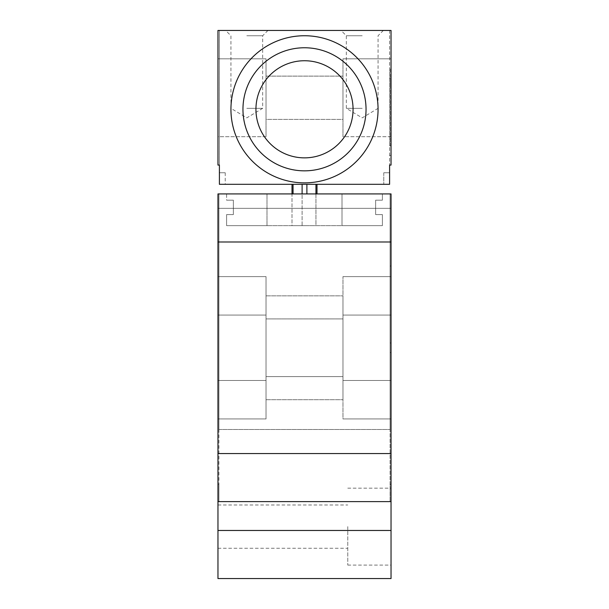 <?xml version="1.0" encoding="UTF-8"?>
<svg xmlns="http://www.w3.org/2000/svg" width="609" height="609" viewBox="0 0 609 609"><rect width="100%" height="100%" fill="white"/><g stroke="black" fill="none" stroke-linecap="round" stroke-linejoin="round"><path stroke-width="0.46" stroke-dasharray="3.04 2.28" d="M217.961 453.545L217.961 241.994L391.039 241.994L391.039 453.545L217.961 453.545L217.961 501.626L217.961 241.994M391.039 241.994L391.039 193.921L218.92 193.921L390.08 193.921L218.92 193.921L218.92 429.505L218.92 193.921L218.92 429.505L218.92 193.921L217.961 193.921L218.92 193.921L218.92 208.339L217.961 208.339L391.039 208.339L391.039 501.626L217.961 501.626L217.961 193.921L391.039 193.921L391.039 208.339L390.08 208.339L390.08 501.626L390.08 484.315L391.039 484.315L391.039 501.626L391.039 453.545M391.039 418.931L391.039 276.615L391.039 418.931L342.966 418.931L342.966 276.615L342.966 418.931L391.039 418.931L391.039 380.465L391.039 418.931L342.966 418.931L391.039 418.931M391.039 276.615L342.966 276.615L391.039 276.615L342.966 276.615L391.039 276.615L391.039 315.074L391.039 276.615M342.966 376.621L342.966 295.845L342.966 399.694L342.966 295.845L342.966 399.694L342.966 376.621L266.034 376.621L266.034 318.926L266.034 399.694L266.034 295.845L266.034 399.694L266.034 376.621L342.966 376.621M266.034 418.931L266.034 276.615L266.034 418.931L266.034 276.615L266.034 418.931L217.961 418.931L217.961 380.465L217.961 418.931L266.034 418.931L217.961 418.931L217.961 276.615L266.034 276.615L217.961 276.615L217.961 418.931L266.034 418.931M226.609 193.921L267.001 193.921L267.001 225.65L226.609 225.65L267.001 225.65L267.001 193.921L382.391 193.921L382.391 200.171L382.391 193.921L226.609 193.921L226.609 200.171L233.346 200.171L233.346 214.589L226.609 214.589L226.609 225.65L382.391 225.65L341.999 225.65L341.999 193.921L341.999 225.65L341.999 193.921L341.999 225.65L382.391 225.65L341.999 225.65L382.391 225.65L382.391 214.589L375.654 214.589L375.654 200.171L382.391 200.171L382.391 193.921L382.391 200.171L382.391 193.921L382.391 200.171L375.654 200.171L382.391 200.171L375.654 200.171L382.391 200.171L375.654 200.171L375.654 214.589L375.654 200.171L375.654 214.589L375.654 200.171L375.654 214.589L382.391 214.589L375.654 214.589L382.391 214.589L375.654 214.589L382.391 214.589L382.391 225.65L382.391 214.589L382.391 225.65L382.391 214.589L382.391 225.65L226.609 225.65L226.609 214.589L226.609 225.65L226.609 214.589L233.346 214.589L226.609 214.589L233.346 214.589L233.346 200.171L233.346 214.589L233.346 200.171L226.609 200.171L233.346 200.171L226.609 200.171L226.609 193.921M391.039 501.626L217.961 501.626L391.039 501.626L391.039 208.339L218.92 208.339L390.08 208.339L390.08 193.921L390.08 429.505L390.08 193.921L390.08 429.505L390.08 193.921L391.039 193.921L391.039 208.339L217.961 208.339L218.92 208.339L218.92 501.626L390.08 501.626L218.92 501.626L390.08 501.626L218.92 501.626L218.92 193.921L390.08 193.921L390.08 501.626L390.08 484.315L391.039 484.315L391.039 530.469L217.961 530.469L217.961 578.55L391.039 578.55L391.039 530.469M390.08 352.581L390.08 266.034L390.08 352.581L391.039 352.581L391.039 342.966L391.039 352.581L390.08 352.581M217.961 530.469L217.961 501.626M217.961 484.315L218.92 484.315L218.92 501.626L218.92 484.315L217.961 484.315M217.961 526.625L217.961 548.26L217.961 526.625M391.039 526.625L391.039 565.091L391.039 526.625M218.92 429.505L390.08 429.505L218.92 429.505M217.961 276.615L266.034 276.615L217.961 276.615M266.034 318.926L266.034 295.845L266.034 318.926L342.966 318.926L266.034 318.926M391.039 315.074L391.039 380.465L391.039 315.074L342.966 315.074L391.039 315.074M347.769 526.625L347.769 565.091L347.769 526.625M391.039 275.656L391.039 342.966L391.039 266.034L391.039 295L391.039 275.557L391.039 294.885L391.039 275.656L391.039 294.885L391.039 275.656L390.08 275.656L391.039 275.656M390.08 266.034L391.039 266.034L390.08 266.034M217.961 165.069L217.961 30.45L391.039 30.45L389.6 30.45L391.039 30.45L391.039 165.069L391.039 30.45L391.039 165.069L389.6 165.069L391.039 165.069L389.6 165.069L389.6 184.306L219.4 184.306L225.231 184.306L219.4 184.306L219.4 165.069L217.961 165.069L217.961 30.45L219.4 30.45L217.961 30.45L217.961 165.069L219.4 165.069L219.4 30.45L219.4 165.069L217.961 165.069M217.961 136.705L217.961 58.814L217.961 136.705L217.961 58.814L217.961 136.705L266.034 136.705L266.034 58.814L266.034 136.705L266.034 58.814L266.034 136.705L217.961 136.705M217.961 58.814L266.034 58.814L217.961 58.814M266.034 119.394L266.034 76.125L266.034 119.394L266.034 76.125L266.034 119.394L342.966 119.394L342.966 76.125L342.966 119.394L342.966 76.125L342.966 119.394L266.034 119.394M266.034 76.125L342.966 76.125L266.034 76.125M342.966 136.705L342.966 58.814L342.966 136.705L342.966 58.814L342.966 136.705L391.039 136.705L391.039 58.814L342.966 58.814L391.039 58.814L391.039 136.705L391.039 58.814L391.039 136.705L342.966 136.705M391.039 58.814L342.966 58.814L391.039 58.814M389.6 30.45L389.6 165.069L389.6 30.45M362.195 30.45L341.04 30.45L362.195 30.45M246.805 30.45L267.96 30.45L246.805 30.45M219.4 172.766L225.231 172.766L219.4 172.766M389.6 172.766L383.769 172.766L389.6 172.766L383.769 172.766L389.6 172.766L389.6 184.306L389.6 172.766M292 184.306L317 184.306L292 184.306L292 225.65L293.051 225.65L292 225.65L292 193.921M302.11 184.306L302.11 225.65L293.051 225.65L306.89 225.65L302.11 225.65L302.11 193.921M315.949 184.306L315.949 225.65L306.89 225.65L317 225.65L315.949 225.65L315.949 193.921M317 193.921L317 184.306M389.6 145.84L389.6 68.916L389.6 145.84L390.559 145.84L390.559 78.531L390.559 145.84L389.6 145.84M230.94 109.3A73.56 73.56 0 0 0 304.5 182.86A73.56 73.56 0 0 0 378.06 109.3A73.56 73.56 0 0 0 304.5 35.741A73.56 73.56 0 0 0 230.94 109.3M242.961 109.3A61.539 61.539 0 0 0 304.5 170.84A61.539 61.539 0 0 0 366.039 109.3A61.539 61.539 0 0 0 304.5 47.761A61.539 61.539 0 0 0 242.961 109.3M255.94 109.3A48.56 48.56 0 0 0 304.5 157.86A48.56 48.56 0 0 0 353.06 109.3A48.56 48.56 0 0 0 304.5 60.74A48.56 48.56 0 0 0 255.94 109.3M389.6 155.455L390.559 155.455L389.6 155.455M390.559 68.916L390.559 78.531L390.559 68.916L389.6 68.916L390.559 68.916M362.195 35.741L346.331 35.741L362.195 35.741M362.195 108.341L346.331 108.341L362.195 108.341M246.805 35.741L262.669 35.741L246.805 35.741M246.805 108.341L262.669 108.341L246.805 108.341M391.039 288.445L391.039 277.734L391.039 288.445M390.559 88.351L390.559 78.531L390.559 88.351M390.559 78.531L390.559 87.125L390.559 78.531L389.6 78.531L390.559 78.531M391.039 380.465L342.966 380.465L391.039 380.465M217.961 380.465L266.034 380.465L217.961 380.465M217.961 315.074L266.034 315.074L217.961 315.074M390.08 342.966L391.039 342.966L390.08 342.966M293.051 184.306L293.051 193.921M306.89 193.921L306.89 184.306M266.034 295.845L342.966 295.845L266.034 295.845M266.034 399.694L342.966 399.694L266.034 399.694M347.769 488.159L391.039 488.159M347.769 565.091L391.039 565.091M217.961 548.26L347.769 548.26M217.961 504.99L347.769 504.99M225.231 172.766L225.231 184.306M383.769 172.766L383.769 184.306L383.769 172.766M383.35 30.45L378.06 35.741L378.06 108.341L362.195 117.872L346.331 108.341L346.331 35.741L341.04 30.45M267.96 30.45L262.669 35.741L262.669 108.341L246.805 117.872L230.94 108.341L230.94 35.741L225.65 30.45"/><path stroke-width="0.91" d="M391.039 453.545L391.039 193.921L217.961 193.921L217.961 453.545L391.039 453.545L391.039 578.55L217.961 578.55L217.961 501.626L391.039 501.626M217.961 501.626L217.961 453.545M217.961 30.45L217.961 165.069L219.4 165.069L219.4 184.306L389.6 184.306L389.6 165.069L391.039 165.069L391.039 30.45L217.961 30.45M292 184.306L292 193.921M317 184.306L317 193.921M230.94 109.3A73.56 73.56 0 0 0 304.5 182.86A73.56 73.56 0 0 0 378.06 109.3A73.56 73.56 0 0 0 304.5 35.741A73.56 73.56 0 0 0 230.94 109.3M242.961 109.3A61.539 61.539 0 0 0 304.5 170.84A61.539 61.539 0 0 0 366.039 109.3A61.539 61.539 0 0 0 304.5 47.761A61.539 61.539 0 0 0 242.961 109.3M255.94 109.3A48.56 48.56 0 0 0 304.5 157.86A48.56 48.56 0 0 0 353.06 109.3A48.56 48.56 0 0 0 304.5 60.74A48.56 48.56 0 0 0 255.94 109.3M391.039 530.469L217.961 530.469M391.039 241.994L217.961 241.994M293.051 184.306L293.051 193.921M302.11 184.306L302.11 193.921M306.89 184.306L306.89 193.921M315.949 184.306L315.949 193.921"/></g></svg>
